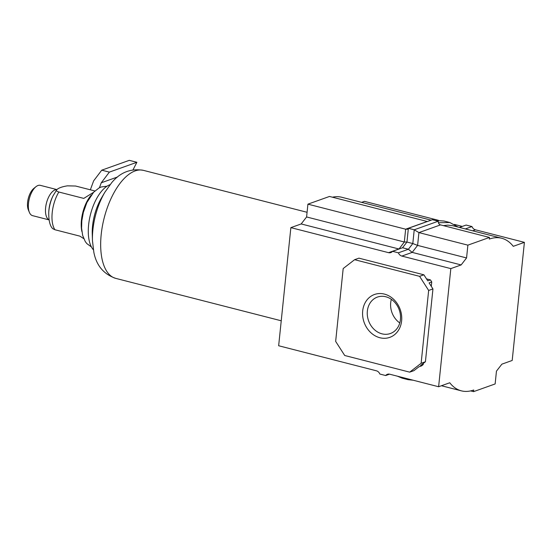 <?xml version="1.0" encoding="UTF-8"?>
<svg xmlns="http://www.w3.org/2000/svg" width="552" height="552" viewBox="0 0 552 552"><rect width="100%" height="100%" fill="white"/><g stroke="black" fill="none" stroke-linecap="round" stroke-linejoin="round"><path stroke-width="0.83" d="M384.413 294.099A22.763 19.154 70.4 0 1 401.621 320.905A22.763 19.154 70.4 0 1 379.9 337.741A22.763 19.154 70.4 0 1 362.692 310.935A22.763 19.154 70.4 0 1 384.413 294.099M381.984 333.836A19.341 16.27 -109.6 0 0 390.402 333.512A19.341 16.27 -109.6 0 0 400.372 314.661A19.341 16.27 -109.6 0 0 385.813 296.762A19.341 16.27 -109.6 0 0 377.396 297.086A19.341 16.27 -109.6 0 0 367.418 315.937A19.341 16.27 -109.6 0 0 381.984 333.836M438.619 386.738L450.825 268.617L461.141 264.932L466.564 257.943L467.882 245.15L489.479 237.436L489.307 239.078A82.828 38.909 -75.6 0 1 501.664 238.243A82.828 38.909 -75.6 0 1 513.263 246.323L524.4 242.349L512.194 360.47L501.878 364.154L496.455 371.144L495.137 383.944L473.54 391.651L473.713 390.009A82.828 38.909 -75.6 0 1 461.355 390.844A82.828 38.909 -75.6 0 1 449.756 382.764L438.619 386.738L389.657 374.194A5.134 4.319 70.4 0 0 387.421 374.284A5.134 4.319 70.4 0 0 385.71 375.539L379.852 374.042A5.134 4.319 70.4 0 0 376.374 370.792L278.656 345.752L290.863 227.631L301.178 223.946L398.903 248.987L388.58 252.671L290.863 227.631M431.119 220.165L341.695 197.257A82.828 38.909 104.4 0 0 332.428 197.195M459.354 227.403L462.162 226.396L454.462 224.429M438.461 220.324L364.437 201.356L361.629 202.363M399.013 249.014L404.319 241.997L306.595 216.957L301.178 223.946M467.882 245.15L418.927 232.599L414.228 229.791L408.376 228.286L407.535 229.232L405.644 229.197L307.919 204.157L306.595 216.957M461.141 264.932L412.185 252.388L408.383 249.256L402.532 247.758L406.955 242.052L404.319 241.997L405.644 229.197L427.234 221.49L329.51 196.45L307.919 204.157M428.656 290.449L419.596 276.338L354.619 259.688L343.185 268.548L335.657 341.391L344.717 355.502L409.694 372.151L421.128 363.292L428.656 290.449L432.947 288.917L429.07 282.879L431.74 281.92L431.284 286.329M443.373 225.623L447.851 225.119L452.868 225.74M524.4 242.349L475.444 229.804A5.134 4.319 -109.6 0 1 471.967 226.555L466.109 225.057L459.457 227.431M473.54 391.651L470.621 390.906M450.825 268.617L401.863 256.073A5.134 4.319 70.4 0 1 398.392 252.823L392.534 251.326A5.134 4.319 70.4 0 1 390.816 252.581A5.134 4.319 70.4 0 1 388.58 252.671M426.51 278.884L430.443 279.892L431.74 281.92M423.322 363.382L423.198 364.596L421.555 365.872L418.878 366.825L413.986 370.62L409.694 372.151M466.564 257.943L417.602 245.398L418.927 232.599L440.517 224.892L489.479 237.436M354.619 259.688L358.91 258.157L423.888 274.806L419.596 276.338M430.443 279.892L427.765 280.851L423.888 274.806M421.128 363.292L425.419 361.76L432.947 288.917M423.198 364.596L420.527 365.548L425.419 361.76M399.779 322.941A19.341 16.27 70.4 0 1 391.347 299.322M398.392 252.823L408.383 249.256L412.806 243.549L406.955 242.052L408.376 228.286L432.409 219.71L438.26 221.207C438.219 223.187 438.971 224.416 440.517 224.892M401.863 256.073L412.185 252.388L417.602 245.398L412.806 243.549L414.228 229.791L438.26 221.207M402.532 247.758L392.534 251.326M435.549 220.51L443.953 221.014L449.852 222.525L458.146 227.093M438.412 222.739L449.852 222.525M465.315 228.928L471.967 226.555M389.546 374.166L385.71 375.539M397.357 376.167L402.111 378.148L407.956 379.645L413.207 380.231M403.208 377.671L407.956 379.645M101.43 198.071A35.252 16.56 104.4 0 0 92.563 225.885A35.252 16.56 104.4 0 0 92.253 233.882L92.46 240.679A47.714 22.411 104.4 0 1 92.888 229.853A47.714 22.411 104.4 0 1 104.88 192.213L101.43 198.071M110.02 184.678A35.252 16.56 104.4 0 0 88.617 224.871A35.252 16.56 104.4 0 0 93.343 249.759M81.896 231.592A25.668 12.061 -75.6 0 1 81.448 220.041A25.668 12.061 -75.6 0 1 91.246 195.097M93.516 192.358L83.773 198.403L58.843 192.02C56.38 191.185 55.731 190.378 56.884 189.605C58.698 187.915 62.217 186.659 67.427 185.838L75.617 186.031L94.909 190.971M52.978 195.925L52.447 197.043A19.072 8.956 -75.6 0 0 48.942 209.656A19.072 8.956 -75.6 0 0 48.811 211.23L48.742 212.465A22.246 10.447 -75.6 0 1 48.893 210.629A22.246 10.447 -75.6 0 1 52.978 195.925L56.884 189.605M29.373 212.361L28.338 209.85A13.075 6.141 -75.6 0 1 27.6 202.315A13.075 6.141 -75.6 0 1 33.838 188.404L35.949 186.7A15.642 7.348 104.4 0 0 28.49 203.343A15.642 7.348 104.4 0 0 29.373 212.361A15.642 7.348 104.4 0 0 32.568 215.653L49.08 219.889M56.897 189.591L40.331 185.348A15.642 7.348 104.4 0 0 35.949 186.7M48.742 212.465C48.652 220.593 49.97 225.989 52.695 228.652L54.945 229.749L79.874 236.139L83.745 238.623M133.004 169.843L136.882 162.295L129.271 160.349L101.754 170.175L109.365 172.12L101.257 182.795L99.422 187.77M117.562 176.971L101.257 182.795M136.882 162.295L109.365 172.12M90.342 189.805L93.647 180.849L101.754 170.175M472.636 230.805L475.444 229.804M104.88 192.213L111.663 182.705C120.288 172.327 130.872 168.208 143.41 170.354A55.759 26.192 104.4 0 0 101.202 234.496A55.759 26.192 104.4 0 0 115.734 278.374L281.23 320.781M54.945 229.749A25.668 12.061 -75.6 0 1 52.219 212.554A25.668 12.061 -75.6 0 1 58.843 192.02M49.073 219.82A15.642 7.348 -75.6 0 1 45.616 207.731A15.642 7.348 -75.6 0 1 56.849 189.64M501.664 238.243L452.647 225.685M461.355 390.844L441.427 385.738M143.41 170.354L307.078 212.292M115.734 278.374C103.707 274.22 96.407 265.526 93.84 252.285L92.46 240.679M91.432 246.951L86.836 243.611L85.243 241.507L82.669 235.456L81.586 228.162L81.806 220.91L83.338 212.437L86.864 202.556L93.654 192.213L98.987 187.997L101.292 186.955L106.991 186.217"/></g></svg>
